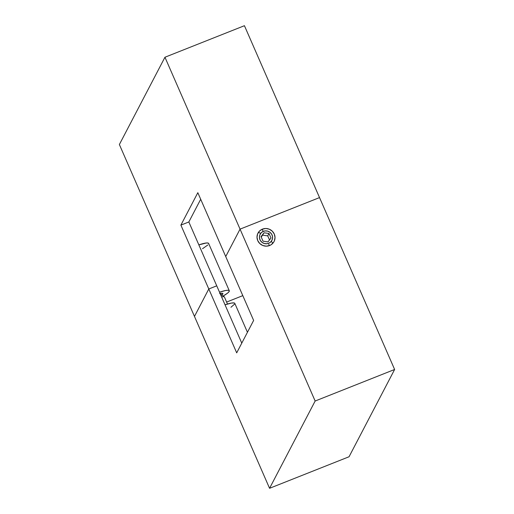 <?xml version="1.0" encoding="UTF-8"?>
<svg xmlns="http://www.w3.org/2000/svg" width="514" height="514" viewBox="0 0 514 514"><rect width="100%" height="100%" fill="white"/><g stroke="black" fill="none" stroke-linecap="round" stroke-linejoin="round"><path stroke-width="0.77" d="M220.101 293.52A10.473 1.735 -23.6 0 1 222.896 293.533A10.473 1.735 -23.6 0 1 221.785 295.03M219.523 292.196A17.45 2.891 -23.6 0 1 229.289 290.738A17.45 2.891 -23.6 0 1 223.192 296.025L227.625 293.089L229.096 291.592L229.218 290.622L227.985 290.256L225.492 290.532L219.523 292.196M229.289 290.738L208.62 243.43A17.45 2.891 156.4 0 0 198.854 244.889L206.217 243.006L208.099 243.051L208.658 243.726M216.741 285.829L188.837 221.964L200.698 199.259L188.837 221.964L180.889 225.119L197.826 192.692L225.73 256.557L240.051 229.135L319.528 197.588L240.051 229.135L164.949 57.24L244.433 25.7L319.528 197.588L244.433 25.7L164.949 57.24L119.376 144.518L194.472 316.412L208.793 288.984L216.741 285.829L208.793 288.984L180.889 225.119L197.826 192.692L225.73 256.557L240.051 229.135L164.949 57.24L119.376 144.518L194.472 316.412L208.793 288.984L180.889 225.119L188.837 221.964L216.741 285.829L208.793 288.984L194.472 316.412L269.567 488.3L349.051 456.76L269.567 488.3L315.146 401.023L394.623 369.482L349.051 456.76L394.623 369.482L315.146 401.023L240.051 229.135L225.73 256.557L253.633 320.428L236.697 352.855L208.793 288.984L194.472 316.412L269.567 488.3L315.146 401.023L240.051 229.135L319.528 197.588L240.051 229.135L225.73 256.557L253.633 320.428L236.697 352.855L208.793 288.984L216.741 285.829L241.773 343.127L216.741 285.829M226.623 302.065L242.801 295.64L226.623 302.065M207.855 244.972L202.522 248.712M221.63 295.152L222.838 293.944L222.594 293.308L219.645 293.629M269.593 245.531L268.7 244.356L269.593 245.531L271.141 244.735L273.583 242.332L274.392 240.809L275.022 237.442L274.277 234.05L272.279 231.165L269.323 229.212L265.866 228.499L262.429 229.135A9.072 8.764 -152.4 0 1 274.277 234.05A9.072 8.764 -152.4 0 1 269.593 245.531A9.072 8.764 -152.4 0 1 257.745 240.616A9.072 8.764 -152.4 0 1 262.429 229.135L259.538 231.011L257.636 233.857L257.006 237.224L257.745 240.616L259.75 243.501L262.699 245.454L266.162 246.167L269.593 245.531M262.911 231.107L262.429 229.135L262.911 231.107M319.528 197.588L394.623 369.482L319.528 197.588M234.802 303.356A17.45 2.891 156.4 0 0 225.036 304.815L231.531 303.048L234.288 302.977L234.808 303.363L247.44 332.282M230.959 307.263L234.718 304.012M272.722 243.064L271.302 241.323A6.631 6.406 -152.4 0 1 262.089 242.402A6.631 6.406 -152.4 0 1 260.726 233.343L258.805 232.559L260.726 233.343L259.628 235.585L259.499 238.098L260.367 240.494L262.089 242.402L264.414 243.546L266.978 243.739L269.394 242.961L271.302 241.323L272.401 239.081L272.523 236.568L271.662 234.172L269.934 232.264L267.614 231.12L265.051 230.927L262.628 231.705L260.726 233.343A6.631 6.406 -152.4 0 1 269.934 232.264A6.631 6.406 -152.4 0 1 271.302 241.323L272.722 243.064M268.995 233.478L270.981 238.033L268 241.888L263.033 241.188L261.048 236.633L264.023 232.778L268.995 233.478L270.981 238.033L268 241.888L263.033 241.188L261.048 236.633L264.023 232.778L261.26 237.134L264.023 232.778L268.995 233.478L267.736 235.881L268.995 233.478M269.509 239.935L267.736 235.881L262.77 235.181L267.736 235.881L269.509 239.935M227.484 304.031L224.412 297.008A10.473 1.735 156.4 0 0 221.618 296.989A10.473 1.735 -23.6 0 1 224.303 296.874L220.281 293.931"/></g></svg>
